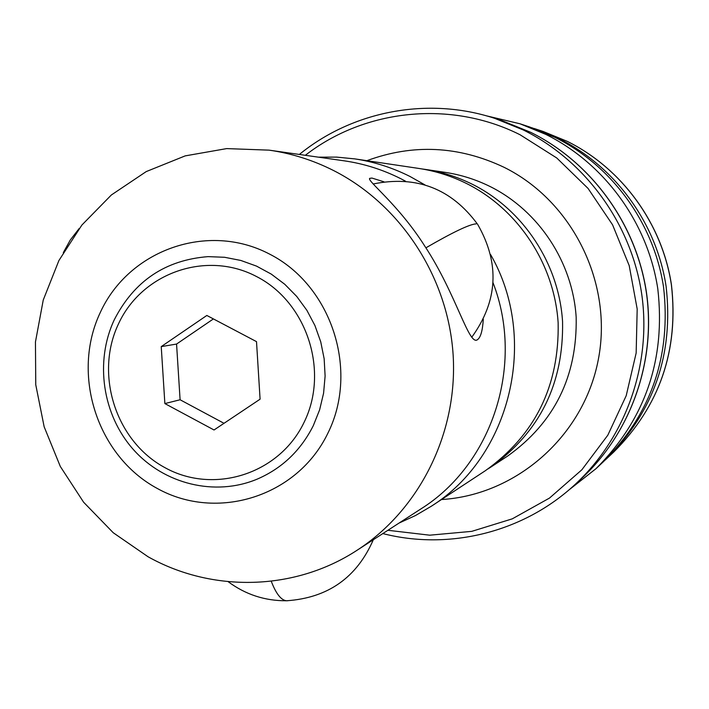 <?xml version="1.0" encoding="UTF-8"?>
<svg xmlns="http://www.w3.org/2000/svg" width="709" height="709" viewBox="0 0 709 709"><rect width="100%" height="100%" fill="white"/><g stroke="black" fill="none" stroke-linecap="round" stroke-linejoin="round"><path stroke-width="1.06" d="M490.61 254.593C539.274 339.062 510.746 456.499 431.24 506.288L485.275 470.758C535.109 435.122 559.401 385.829 558.143 322.87C554.438 264.28 518.439 209.625 467.045 183.764C451.66 176.071 435.539 170.958 418.709 168.423L354.748 158.878C373.971 161.767 392.387 167.634 409.997 176.47L425.001 184.934M431.24 506.288L415.545 515.505L399.052 523.065M383.959 181.805L371.915 178.056L369.673 178.376C366.783 180.786 398.529 204.6 424.815 246.156C456.534 294.288 469.11 347.295 477.698 339.505C480.746 337.147 482.607 330.385 483.299 319.236M333.567 170.532C313.015 160.154 291.523 153.366 269.119 150.148L226.703 148.598L185.191 155.883L146.231 171.587L111.357 194.984L81.889 225.045L58.909 260.531L43.249 300.022L35.45 341.968L35.76 384.765L44.153 426.783L60.3 466.442L83.609 502.22L113.227 532.725L148.057 556.76C212.301 592.804 294.838 591.067 357.194 550.175C419.48 509.815 457.784 433.288 453.166 355.413C448.389 277.556 400.922 204.715 333.567 170.532M157.256 488.448C97.151 456.1 70.838 374.432 100.323 312.403C128.905 249.914 207.799 221.66 269.438 254.026C331.528 285.443 359.295 370.444 327.806 433.359C297.239 496.779 216.892 521.7 157.256 488.448M382.833 533.576C449.293 550.636 523.818 532.291 575.221 484.344C625.905 437.373 651.793 364.329 641.716 294.093C631.373 223.902 585.643 160.934 523.41 130.022L494.625 118.314C427.846 96.397 352.506 111.047 299.358 154.447M305.331 155.298C364.781 109.009 450.809 99.854 520.105 134.781L556.751 157.974L588.053 188.426L612.585 224.842L629.211 265.645L637.187 309.009L636.159 353.011L626.207 395.702L607.808 435.202L581.841 469.801L549.51 498.064L512.27 518.846L471.76 531.36L429.725 535.189L387.894 530.288M421.952 168.946L425.187 169.389C441.778 171.888 457.651 176.931 472.823 184.508C523.464 209.979 558.914 263.792 562.556 321.487C563.797 383.489 539.859 432.047 490.752 467.16L488.005 468.924M269.119 150.148L344.122 160.819C363.77 163.637 382.594 169.566 400.585 178.597L405.566 181.212M493.021 282.714C524.855 364.648 492.276 464.377 420.783 508.991L357.194 550.175M318.483 157.168L336.633 157.106L354.748 158.878M532.016 127.788L558.931 138.654C615.226 166.58 656.552 223.193 666.106 286.401C673.789 353.942 654.035 411.309 606.851 458.493L605.176 460.044M603.51 461.621C651.332 413.808 671.352 355.643 663.562 287.154C653.875 223.06 611.964 165.649 554.917 137.351L529.845 127.053L519.989 123.783L545.815 134.391C604.6 163.557 647.804 222.768 657.801 288.864C665.831 359.507 645.208 419.462 595.941 468.729L603.51 461.621M313.307 425.648L319.617 409.846L323.588 393.176L325.112 376.027L324.155 358.781L320.734 341.818L314.929 325.537L306.873 310.303L296.743 296.451L284.788 284.3L271.272 274.108L256.507 266.105L240.821 260.451L224.567 257.278L208.118 256.631C165.365 259.981 134.081 281.048 114.264 319.812C94.634 361.634 102.477 414.827 133.327 449.497C164.133 484.203 215.031 496.725 257.119 479.16C281.996 468.427 300.722 450.587 313.307 425.648M303.984 422.537C279.213 474.179 213.808 494.758 165.029 467.701C115.877 441.388 94.306 374.529 118.492 323.871C141.942 272.841 206.381 250.047 256.49 276.519C306.962 302.211 329.499 371.286 303.984 422.537M214.038 429.982L164.869 403.581L161.235 346.612L206.833 315.461L256.507 341.632L260.088 399.185L214.038 429.982M213.4 318.926L176.559 344.06L180.095 399.761L224.026 423.308M180.095 399.761L164.869 403.581M176.559 344.06L161.235 346.612M581.336 478.699C631.045 432.596 656.312 361.2 646.484 292.666C636.39 224.168 591.767 162.662 530.784 132.361L502.548 120.876L530.704 132.326C591.581 162.556 636.283 224.097 646.386 292.702C656.233 361.342 630.913 432.738 581.336 478.699L575.221 484.344M425.187 169.389L445.155 172.367C460.992 174.76 476.147 179.563 490.619 186.786C538.929 211.052 572.712 262.295 576.169 317.242C577.339 376.275 554.491 422.555 507.617 456.073L490.752 467.16M441.503 499.544C516.249 495.068 583.569 436.274 598.254 359.897C613.285 283.618 572.748 201.259 504.081 167.306C458.767 145.85 413.037 143.643 366.89 160.686M613.79 451.979C659.707 406.035 678.93 350.308 671.45 284.805C662.188 223.512 622.103 168.565 567.315 141.383L543.218 131.493L567.262 141.366C621.97 168.494 662.117 223.459 671.388 284.832C678.85 350.406 659.645 406.124 613.79 451.979L606.851 458.493M476.191 223.867C469.695 224.177 452.936 232.171 425.896 247.831M287.765 600.736L286.604 600.762C281.172 600.301 276.049 593.788 271.255 581.229M79.16 228.528L70.288 239.979L63.296 252.67M502.548 120.876L494.625 118.314M485.931 115.709L519.989 123.783M568.423 490.362L595.941 468.729M543.218 131.493L534.196 128.497M477.6 224.301C451.385 188.603 416.564 175.158 373.129 183.986M471.751 337.245C497.931 301.024 499.951 263.482 477.804 224.62M228.174 581.69C245.536 594.567 265.006 600.931 286.604 600.762C327.895 597.944 356.804 577.605 373.324 539.726"/></g></svg>

